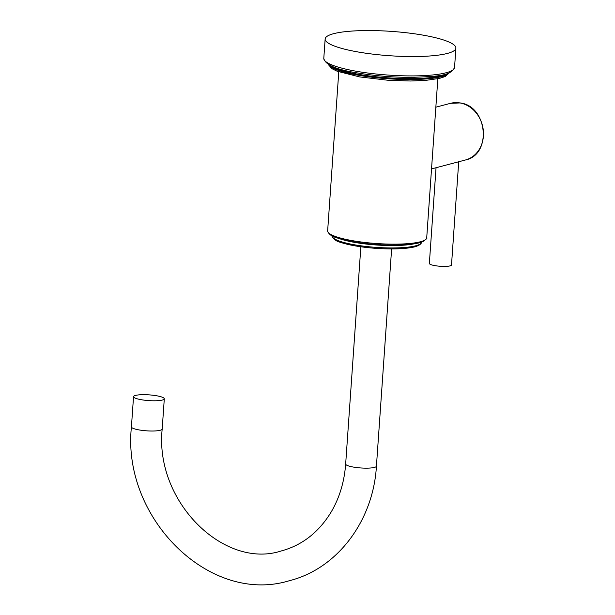 <?xml version="1.0" encoding="UTF-8"?>
<svg xmlns="http://www.w3.org/2000/svg" width="615" height="615" viewBox="0 0 615 615"><rect width="100%" height="100%" fill="white"/><g stroke="black" fill="none" stroke-linecap="round" stroke-linejoin="round"><path stroke-width="0.92" d="M325.151 38.983A65.536 12.208 -176 0 0 358.33 52.029A65.536 12.208 4 0 0 455.899 48.124A65.536 12.208 4 0 0 422.713 35.078A65.536 12.208 -176 0 0 325.151 38.983L323.798 58.333C325.135 64.806 336.39 69.68 357.576 72.962C375.327 75.945 393.638 77.421 412.527 77.382C434.651 76.237 450.303 76.79 454.546 67.473A65.536 12.208 -176 0 1 356.977 71.378A65.536 12.208 -176 0 1 323.798 58.333M162.306 400.058A15.421 2.875 4 0 0 164.297 398.812A15.421 2.875 4 0 0 152.935 395.23A15.421 2.875 4 0 0 135.531 395.414A15.421 2.875 4 0 0 133.54 396.66A15.421 2.875 4 0 0 144.909 400.242A15.421 2.875 4 0 0 162.306 400.058M431.53 168.917L465.424 159.992A29.297 25.238 -104.8 0 0 483.336 130.634A29.297 25.238 -104.8 0 0 459.974 102.943A29.297 25.238 -104.8 0 0 450.503 103.328L460.158 102.936C487.541 105.972 492.177 154.657 465.424 159.992M436.043 167.726L429.355 263.443A11.101 2.068 4 0 0 434.974 265.649A11.101 2.068 -176 0 0 451.502 264.988L458.721 161.753M329.971 65.313A60.908 11.347 4 0 0 358.999 74.407A60.908 11.347 4 0 0 447.459 73.523M449.173 72.885A60.908 11.347 -176 0 1 358.937 75.314A60.908 11.347 -176 0 1 328.364 64.437M338.773 71.832L327.649 230.84A49.654 9.248 4 0 0 364.264 242.379A49.654 9.248 4 0 0 420.299 241.78A49.654 9.248 4 0 0 426.718 237.767L437.834 78.758M329.087 233.27A48.439 9.017 4 0 0 367.463 243.701A48.439 9.017 4 0 0 419.161 242.787M413.564 243.94A44.718 8.326 -176 0 1 339.811 238.781M332.238 235.96A44.718 8.326 4 0 0 365.21 246.354A44.718 8.326 4 0 0 415.679 245.808A44.718 8.326 4 0 0 421.46 242.202L421.46 242.202C421.475 241.749 422.505 244.547 414.933 246.8C405.969 248.929 393.046 249.452 376.165 248.375C360.99 247.238 348.997 245.193 340.203 242.249C334.499 241.118 330.947 235.56 332.238 235.96L332.238 235.96M333.607 238.213A43.504 8.103 4 0 0 367.954 247.63A43.504 8.103 4 0 0 414.541 246.823M376.426 466.17A15.421 2.875 -176 0 1 374.435 467.415A15.421 2.875 -176 0 1 357.031 467.608A15.421 2.875 -176 0 1 345.661 464.018C344.346 481.683 339.58 497.566 331.362 511.672C319 532.121 302.349 545.198 281.409 550.909C224.183 569.782 154.48 501.54 162.191 429.039A15.421 2.875 4 0 1 160.192 430.285A15.421 2.875 4 0 1 142.795 430.469A15.421 2.875 4 0 1 131.425 426.887C121.716 517.63 209.254 605.206 289.265 580.737C337.45 568.767 373.328 520.659 376.426 466.17L391.617 248.929M455.899 48.124L454.546 67.473M328.179 64.321L331.785 68.596L337.089 71.202L359.529 76.898L388.011 80.258L410.52 81.003L425.803 80.373L439.448 78.405L445.229 76.514L449.373 72.801M426.718 237.767C427.663 237.897 426.326 239.22 422.682 241.741L419.553 242.771C409.59 245.131 395.214 245.716 376.434 244.509C359.229 243.217 345.753 240.896 335.998 237.544C331.962 236.475 329.194 234.476 327.687 231.54L327.649 230.84M360.851 246.776L345.661 464.018M164.297 398.812L162.191 429.039M133.54 396.66L131.425 426.887M435.843 107.187L450.503 103.328"/></g></svg>

